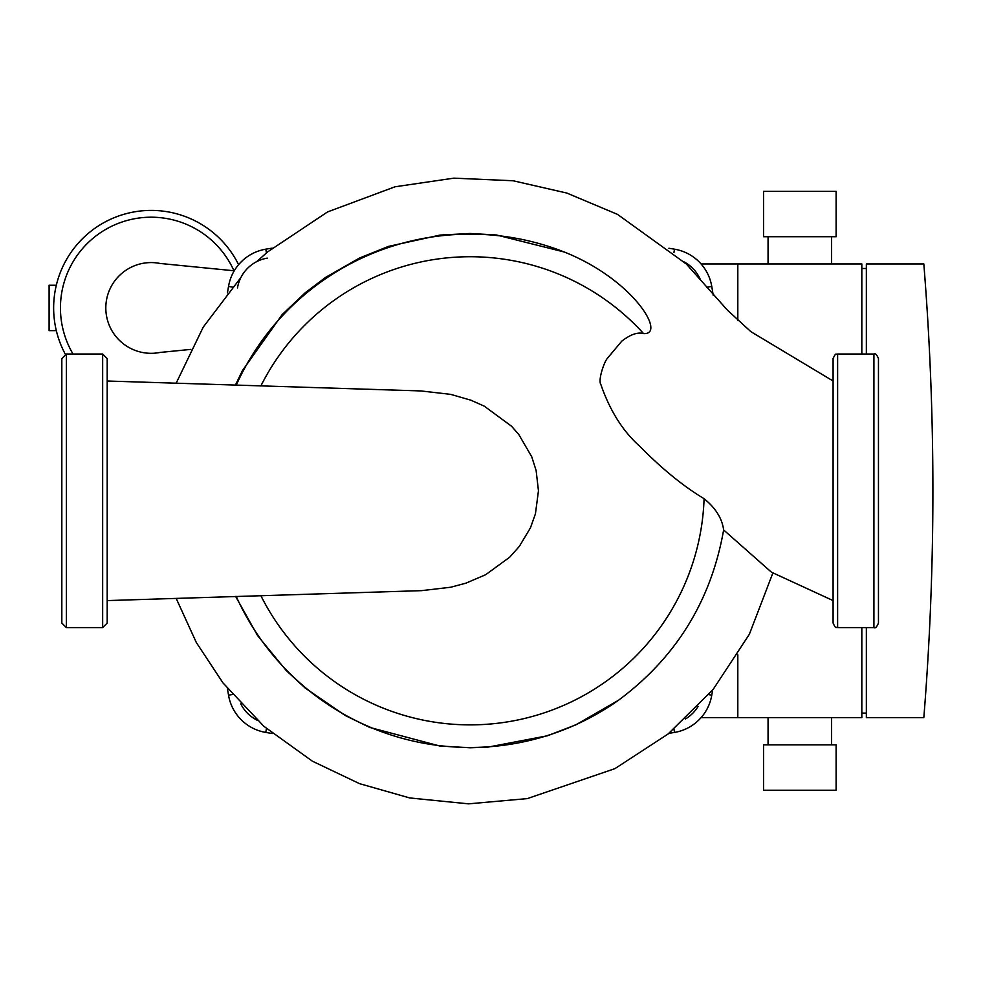 <?xml version="1.0" encoding="UTF-8"?>
<svg xmlns="http://www.w3.org/2000/svg" width="982" height="982" viewBox="0 0 982 982"><rect width="100%" height="100%" fill="white"/><g stroke="black" fill="none" stroke-linecap="round" stroke-linejoin="round"><path stroke-width="1.47" d="M713.227 295.422A1238.106 1238.106 0 0 0 711.766 286.437A45.368 45.368 0 0 0 674.499 249.183A1238.106 1238.106 0 0 0 668.914 248.262M272.161 248.139A1238.106 1238.106 0 0 0 265.778 249.183A45.368 45.368 0 0 0 228.524 286.437A1238.106 1238.106 0 0 0 227.456 292.918M237.472 287.935A36.297 36.297 0 0 1 267.276 258.131M684.356 262.047A36.297 36.297 0 0 1 700.166 279.17M227.431 688.505A1238.106 1238.106 0 0 0 228.524 695.158A45.368 45.368 0 0 0 265.778 732.425A1238.106 1238.106 0 0 0 272.444 733.517M668.926 733.345A1238.106 1238.106 0 0 0 674.499 732.425A45.368 45.368 0 0 0 711.766 695.158A1238.106 1238.106 0 0 0 712.601 690.051M257.1 720.174A36.297 36.297 0 0 1 240.774 703.848M698.128 706.353A36.297 36.297 0 0 1 685.424 718.959M878.46 490.804L878.46 358.553C876.803 354.588 875.281 353.066 873.919 354.011L873.919 627.584C875.281 628.529 876.803 627.019 878.46 623.054L878.46 490.804M833.092 358.553L833.092 623.054C836.529 630.579 836.112 626.099 837.621 627.584L837.621 354.011C836.112 355.509 836.529 351.028 833.092 358.553M61.829 623.054L61.829 358.553L66.359 354.011L66.359 627.584L61.829 623.054M107.198 490.804L107.198 623.054L102.656 627.584L102.656 354.011L107.198 358.553L107.198 490.804M235.373 385.177L242.468 370.57L282.165 314.596L305.292 292.71L325.643 277.366L359.682 257.935L388.565 246.372L440.059 235.079L470.145 233.483L496.548 235.005L564.245 252.006C633.23 279.404 666.741 335.144 643.554 333.585C637.797 331.904 630.542 334.432 621.778 341.147L607.33 358.405C604.004 362.174 597.878 380.402 600.861 384.502C609.932 410.722 622.907 431.319 639.798 446.319C662.077 468.905 683.497 486.36 704.082 498.684C715.596 508.001 722.114 518.422 723.636 529.949C711.152 600.714 676.107 657.486 618.488 700.252L575.82 724.863L547.404 735.788L487.808 747.155L470.145 747.781L439.752 746.001L369.625 727.392L345.185 715.473L305.058 687.928L286.106 670.387L257.603 635.612L235.606 596.43M107.198 600.591L421.56 590.648L450.664 587.248L465.971 583.148L485.648 574.716L509.683 557.224L519.343 546.373L530.489 527.739L535.448 513.758L538.455 490.804L536.135 470.587L531.741 456.777L518.791 434.51L511.548 426.225L484.31 406.18L470.918 400.202L450.664 394.359L420.873 390.934M723.636 529.949L771.41 572.162L833.092 600.591M233.949 270.762A90.737 90.737 0 0 0 60.442 307.943C63.56 337.207 63.56 337.207 60.442 307.943A90.737 90.737 0 0 0 73.012 354.011M65.278 354.146A97.537 97.537 0 0 1 128.961 212.971A97.537 97.537 0 0 1 238.601 264.674M56.305 285.259L49.1 285.259L49.1 330.627L56.305 330.627M190.815 349.396L160.066 352.44A45.368 45.368 0 0 1 105.811 307.943A45.368 45.368 0 0 1 160.066 263.458L234.244 270.786M799.814 790.228L836.112 790.228L836.112 744.859L763.53 744.859L763.53 790.228L799.814 790.228M763.53 191.367L836.112 191.367L836.112 236.736L763.53 236.736L763.53 191.367M866.357 354.011L866.357 263.962L923.829 263.962A2840.067 2840.067 0 0 1 923.829 717.646L866.357 717.646L866.357 627.584M866.357 713.104L861.828 713.104M861.828 268.491L866.357 268.491M737.813 654.798L737.813 717.646L861.828 717.646L861.828 627.584M861.828 354.011L861.828 263.962L737.813 263.962L737.813 320.414M737.813 717.646L701.074 717.646M701.074 263.962L737.813 263.962M265.778 249.183L266.417 252.951M673.947 252.497L674.499 249.183M228.524 286.437L232.329 287.075M706.709 287.284L711.766 286.437M228.524 695.158L232.439 694.507M708.722 694.655L711.766 695.158M265.778 732.425L266.441 728.497M673.959 729.16L674.499 732.425M260.844 386A234.072 234.072 0 0 1 643.554 333.585M564.245 252.006A256.67 256.67 0 0 0 236.208 385.202M704.082 498.684A234.072 234.072 0 0 1 260.844 595.608M236.208 596.405A256.67 256.67 0 0 0 618.488 700.252M837.621 627.584L873.919 627.584M66.359 354.011L102.656 354.011M102.656 627.584L66.359 627.584M837.621 354.011L873.919 354.011M833.092 381.004L750.862 331.658L727.38 310.103L686.344 264.011L617.518 214.383L566.786 193.049L513.12 180.762L453.794 178.159L395.01 186.789L327.534 211.94L267.632 251.908L256.695 261.642M240.958 277.415L203.249 327.092L176.134 383.25M176.159 598.357L196.302 642.473L223.024 682.969L263.949 726.349L312.362 761.173L359.522 783.648L409.764 797.961L468.512 803.841L527.322 798.599L614.904 768.648L668.104 733.996L713.214 689.315L749.34 634.311L772.932 572.85M107.198 381.016L421.622 390.959M831.582 717.646L831.582 744.859M768.059 236.736L768.059 263.962M831.582 263.962L831.582 236.736M768.059 717.646L768.059 744.859"/></g></svg>
